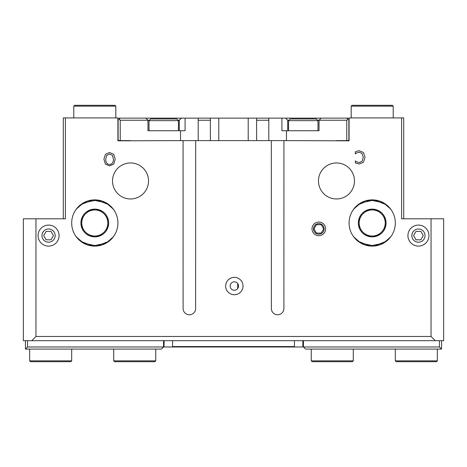 <?xml version="1.0" encoding="UTF-8"?>
<svg xmlns="http://www.w3.org/2000/svg" width="467" height="467" viewBox="0 0 467 467"><rect width="100%" height="100%" fill="white"/><g stroke="black" fill="none" stroke-linecap="round" stroke-linejoin="round"><path stroke-width="0.7" d="M303.276 118.968L290.24 118.968L288.559 120.649L317.98 120.649L316.299 118.968L303.276 118.968M308.524 118.968L303.27 118.968M163.73 118.968L150.701 118.968L149.02 120.649L178.441 120.649L176.76 118.968L163.73 118.968M149.02 130.737L149.02 120.649M55.17 235.602A6.602 6.602 0 0 1 45.27 241.316A6.602 6.602 0 0 1 45.27 229.887A6.602 6.602 0 0 1 55.17 235.602M46.14 231.398L50.996 231.398L53.419 235.602L50.996 239.804L46.14 239.804L43.717 235.602L46.14 231.398M425.034 235.602A6.602 6.602 0 0 1 415.134 241.316A6.602 6.602 0 0 1 415.134 229.887A6.602 6.602 0 0 1 425.034 235.602M416.004 231.398L420.86 231.398L423.283 235.602L420.86 239.804L416.004 239.804L413.581 235.602L416.004 231.398M139.534 118.128L128.244 118.128M338.756 118.128L327.466 118.128M313.544 228.877A5.277 5.277 0 0 1 321.459 224.306A5.277 5.277 0 0 1 321.459 233.447A5.277 5.277 0 0 1 313.544 228.877M321.249 233.08L316.392 233.08L313.97 228.877L316.392 224.674L321.249 224.674L323.672 228.877L321.249 233.08M73.786 117.918L73.786 106.149L115.816 106.149L115.816 117.918M73.786 106.149L74.627 105.308L114.975 105.308L115.816 106.149M351.184 117.918L351.184 106.149L393.214 106.149L393.214 117.918M351.184 106.149L352.025 105.308L392.373 105.308L393.214 106.149M94.801 236.022A13.029 13.029 0 0 1 81.772 222.993A13.029 13.029 0 0 1 94.801 209.963A13.029 13.029 0 0 1 107.83 222.993A13.029 13.029 0 0 1 94.801 236.022M372.199 236.022A13.029 13.029 0 0 1 359.17 222.993A13.029 13.029 0 0 1 372.199 209.963A13.029 13.029 0 0 1 385.228 222.993A13.029 13.029 0 0 1 372.199 236.022M437.346 349.082L437.346 360.851L395.316 360.851L395.316 349.082M437.346 360.851L436.505 361.692L396.156 361.692L395.316 360.851M353.286 349.082L353.286 360.851L311.256 360.851L311.256 349.082M353.286 360.851L352.445 361.692L312.096 361.692L311.256 360.851M71.684 349.082L71.684 360.851L29.654 360.851L29.654 349.082M71.684 360.851L70.844 361.692L30.495 361.692L29.654 360.851M155.745 349.082L155.745 360.851L113.715 360.851L113.715 349.082M155.745 360.851L154.904 361.692L114.555 361.692L113.715 360.851M35.959 336.474L31.756 340.677L443.65 340.677L443.65 218.79L431.041 218.79L431.041 336.474L35.959 336.474L35.959 218.79L65.38 218.79L65.38 117.918L63.279 117.918L63.279 218.79M403.721 218.79L403.721 117.918L349.923 117.918L349.082 118.758L349.082 140.824L283.936 140.614L283.895 308.734A6.269 6.269 0 0 1 277.632 314.776A6.269 6.269 0 0 1 271.368 308.734L271.327 140.614L195.673 140.614L195.632 308.734A6.269 6.269 0 0 1 189.368 314.776A6.269 6.269 0 0 1 183.105 308.734L183.064 140.614L117.918 140.824L117.918 118.758L117.077 117.918L65.38 117.918M431.041 218.79L401.62 218.79L401.62 117.918M117.918 222.993A23.117 23.117 0 0 1 94.801 246.109A23.117 23.117 0 0 1 71.684 222.993A23.117 23.117 0 0 1 94.801 199.876A23.117 23.117 0 0 1 117.918 222.993M395.316 222.993A23.117 23.117 0 0 1 372.199 246.109A23.117 23.117 0 0 1 349.082 222.993A23.117 23.117 0 0 1 372.199 199.876A23.117 23.117 0 0 1 395.316 222.993M148.529 180.963A18.003 18.003 0 0 1 130.526 198.965A18.003 18.003 0 0 1 112.524 180.963A18.003 18.003 0 0 1 130.526 162.96A18.003 18.003 0 0 1 148.529 180.963M354.476 180.963A18.003 18.003 0 0 1 336.474 198.965A18.003 18.003 0 0 1 318.471 180.963A18.003 18.003 0 0 1 336.474 162.96A18.003 18.003 0 0 1 354.476 180.963M325.633 228.877A6.812 6.812 0 0 1 318.821 235.689A6.812 6.812 0 0 1 312.009 228.877A6.812 6.812 0 0 1 318.821 222.064A6.812 6.812 0 0 1 325.633 228.877M243.027 286.038A8.686 8.686 0 0 1 234.341 294.724A8.686 8.686 0 0 1 225.654 286.038A8.686 8.686 0 0 1 234.341 277.351A8.686 8.686 0 0 1 243.027 286.038M59.075 235.602A10.508 10.508 0 0 1 48.568 246.109A10.508 10.508 0 0 1 38.06 235.602A10.508 10.508 0 0 1 48.568 225.094A10.508 10.508 0 0 1 59.075 235.602M428.939 235.602A10.508 10.508 0 0 1 418.432 246.109A10.508 10.508 0 0 1 407.924 235.602A10.508 10.508 0 0 1 418.432 225.094A10.508 10.508 0 0 1 428.939 235.602M357.039 151.139L359.321 150.765L363.443 152.446L365.054 157.391L363.454 162.271L359.292 164.034L355.334 162.954L355.334 160.899L356.916 161.967L359.304 162.58L362.135 161.261L363.279 157.391L362.094 153.515L359.304 152.242L356.823 152.872L355.334 153.9L355.334 151.868L357.039 151.139M109.564 152.54L113.697 154.273L115.232 159.218L113.697 164.145L109.564 165.89L105.431 164.145L103.907 159.218L105.443 154.273L109.564 152.54M112.407 155.342L109.576 154.017L106.733 155.342L105.682 159.218C105.799 162.633 107.095 164.366 109.576 164.419C112.051 164.366 113.347 162.633 113.458 159.218L112.407 155.342M435.244 340.677L431.041 336.474M35.959 218.79L23.35 218.79L23.35 340.677L31.756 340.677M230.138 286.038A4.203 4.203 0 0 1 234.341 281.834A4.203 4.203 0 0 1 238.544 286.038A4.203 4.203 0 0 1 234.341 290.24A4.203 4.203 0 0 1 230.138 286.038M108.671 222.993A13.87 13.87 0 0 1 87.866 235.006A13.87 13.87 0 0 1 87.866 210.979A13.87 13.87 0 0 1 108.671 222.993C107.953 214.616 103.33 209.992 94.801 209.123C86.272 209.992 81.649 214.616 80.931 222.993C81.649 231.369 86.272 235.993 94.801 236.862C103.33 235.993 107.953 231.369 108.671 222.993M358.329 222.993A13.87 13.87 0 0 1 379.134 210.979A13.87 13.87 0 0 1 379.134 235.006A13.87 13.87 0 0 1 358.329 222.993C359.047 231.369 363.67 235.993 372.199 236.862C380.728 235.993 385.351 231.369 386.069 222.993C385.351 214.616 380.728 209.992 372.199 209.123C363.67 209.992 359.047 214.616 358.329 222.993M353.758 236.938L360.892 243.149L374.371 246.004L386.407 241.223L391.113 236.284M390.64 236.938L383.506 243.149L370.027 246.004L357.991 241.223L353.286 236.284M353.758 209.047L360.892 202.836L374.371 199.981L386.407 204.762L391.113 209.701M390.64 209.047L383.506 202.836L370.027 199.981L357.991 204.762L353.286 209.701M76.36 236.938L83.494 243.149L96.973 246.004L109.009 241.223L113.715 236.284M113.242 236.938L106.108 243.149L92.629 246.004L80.593 241.223L75.888 236.284M76.36 209.047L83.494 202.836L96.973 199.981L109.009 204.762L113.715 209.701M113.242 209.047L106.108 202.836L92.629 199.981L80.593 204.762L75.888 209.701M271.327 140.614L283.936 140.614M183.064 140.614L195.673 140.614M164.162 340.677L164.045 346.561L164.466 346.981L302.441 346.981L302.861 346.561L302.861 340.677M294.881 346.981L294.461 346.561L172.574 346.561L172.154 346.981M172.574 346.561L172.574 340.677M164.582 346.981L164.162 346.561M164.045 346.561L164.045 340.677M294.461 340.677L294.461 346.561M439.447 340.677L439.447 346.981L441.548 349.082L441.548 340.677M303.439 340.677L303.439 346.981L439.447 346.981M237.703 283.516L237.703 288.559M303.439 346.981L305.541 349.082L441.548 349.082M25.451 340.677L25.451 349.082L27.553 346.981L27.553 340.677M163.561 340.677L163.561 346.981L27.553 346.981M25.451 349.082L161.459 349.082L163.561 346.981M349.082 139.773L348.032 140.614L349.082 140.614M336.474 140.614L348.032 140.614M117.918 140.614L130.526 140.614M118.968 140.614L117.918 139.773M120.229 140.614L120.229 120.229L119.178 119.178L118.128 120.229L118.128 139.773M210.383 140.614L210.383 118.128L256.617 118.128L256.617 140.614M268.805 140.614L268.805 118.128L256.617 118.128M268.805 118.128L285.588 118.128L287.713 120.229L288.612 120.229M349.713 118.128L285.588 118.128M178.388 120.229L179.287 120.229L181.412 118.128L117.287 118.128M181.412 118.128L198.195 118.128L198.195 120.229L210.383 120.229M210.383 118.128L198.195 118.128M256.617 120.229L268.805 120.229M198.195 120.229L198.195 140.614M348.872 139.773L348.872 120.229L347.822 119.178L346.771 120.229L346.771 140.614M321.133 118.128L319.031 120.229L346.771 120.229M317.928 120.229L319.031 120.229L319.031 130.737L286.458 130.737L286.458 140.614M346.771 118.128L347.822 119.178M120.229 118.128L119.178 119.178M120.229 120.229L149.072 120.229M145.867 118.128L147.969 120.229L147.969 130.737L185.084 130.737L185.084 118.128M180.542 140.614L180.542 130.737M287.713 120.229L287.713 130.737M281.916 118.128L281.916 130.737L286.458 130.737M179.287 120.229L179.287 130.737M218.79 118.128L218.79 140.614M248.21 118.128L248.21 140.614M288.559 120.649L288.559 130.737M317.98 120.649L317.98 130.737M178.441 120.649L178.441 130.737"/></g></svg>

